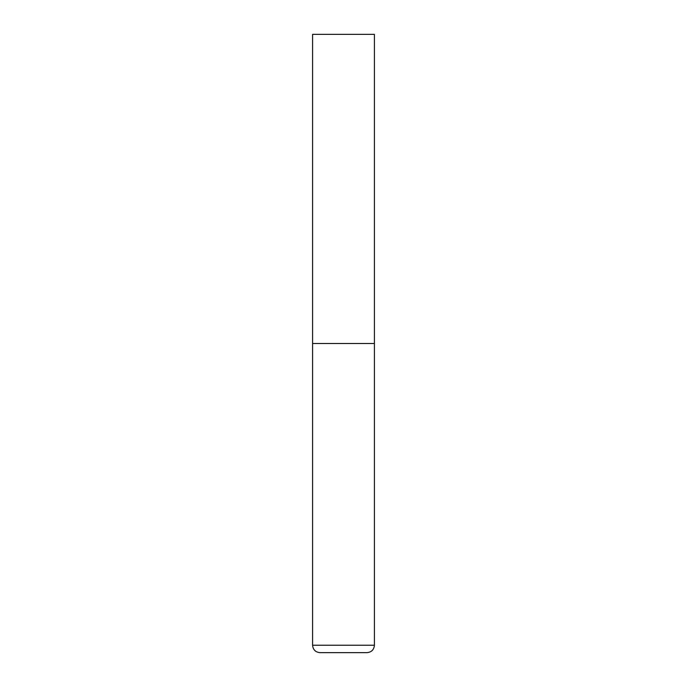 <?xml version="1.0" encoding="UTF-8"?>
<svg xmlns="http://www.w3.org/2000/svg" width="687" height="687" viewBox="0 0 687 687"><rect width="100%" height="100%" fill="white"/><g stroke="black" fill="none" stroke-linecap="round" stroke-linejoin="round"><path stroke-width="1.03" d="M312.585 645.23L374.415 645.23L374.415 343.5L312.585 343.5L374.415 343.5L374.415 34.35L312.585 34.35L312.585 645.23C313.023 649.739 315.496 652.212 320.005 652.65L366.995 652.65L320.005 652.65M374.415 645.23C373.977 649.739 371.504 652.212 366.995 652.65"/></g></svg>
